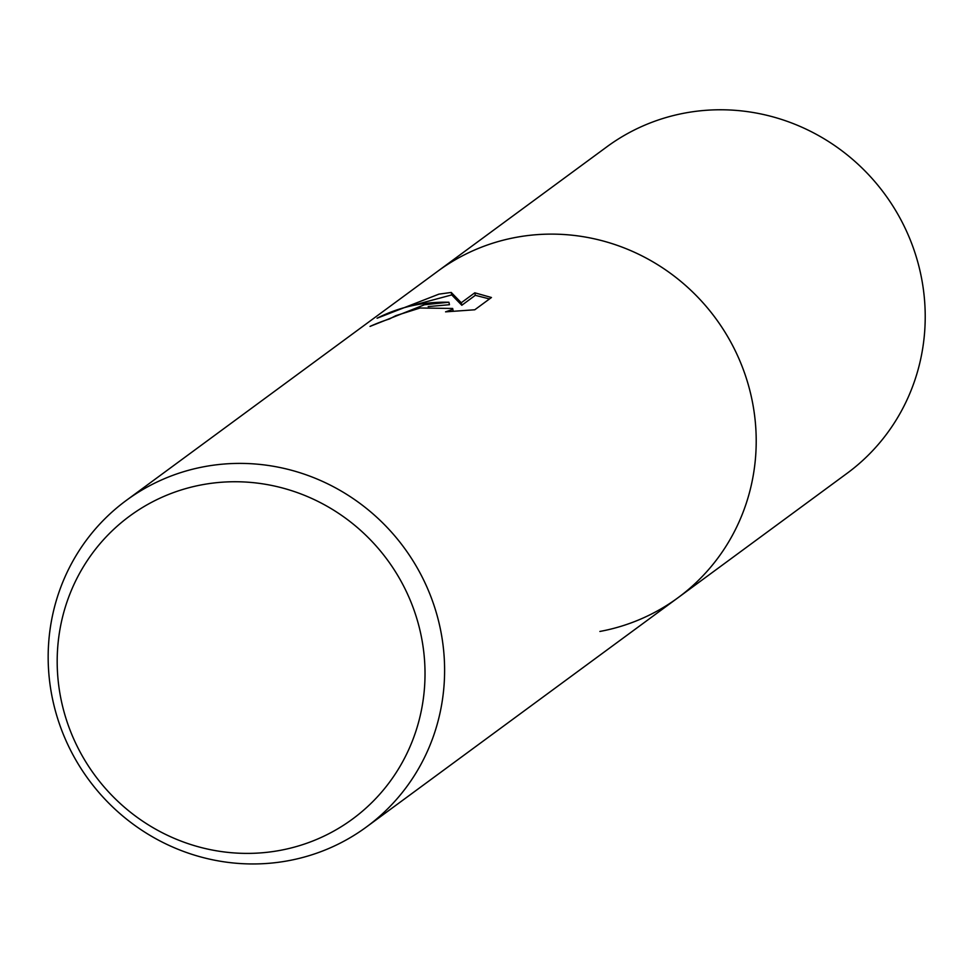 <?xml version="1.0" encoding="UTF-8"?>
<svg xmlns="http://www.w3.org/2000/svg" width="973" height="973" viewBox="0 0 973 973"><rect width="100%" height="100%" fill="white"/><g stroke="black" fill="none" stroke-linecap="round" stroke-linejoin="round"><path stroke-width="1.46" d="M52.639 699.502A202.676 195.768 53.7 0 1 126.271 500.438A202.676 195.768 53.7 0 1 204.5 466.626A202.676 195.768 53.7 0 1 440.137 627.865A202.676 195.768 53.7 0 1 366.505 826.928A202.676 195.768 53.7 0 1 288.276 860.728A202.676 195.768 53.7 0 1 52.639 699.502M126.271 500.438L437.874 271.151A202.676 195.768 53.7 0 1 516.104 237.351A202.676 195.768 53.7 0 1 738.008 356.629A202.676 195.768 53.7 0 1 678.108 597.653L847.118 473.292A202.676 195.768 53.7 0 0 907.018 232.267A202.676 195.768 53.7 0 0 685.114 113.002A202.676 195.768 53.7 0 0 606.884 146.801L437.874 271.151A202.676 195.768 53.7 0 1 751.74 398.589A202.676 195.768 53.7 0 1 678.108 597.653A202.676 195.768 53.7 0 1 599.879 631.453M448.93 302.238C423.243 301.642 399.295 306.969 377.074 318.232L438.932 294.138L451.229 292.447L461.275 302.749L474.788 292.812L491.45 297.507L474.775 309.779L445.561 311.846L451.995 309.645L452.664 308.465L420.093 308.003L395.829 315.653L389.577 318.901A202.676 195.768 -126.3 0 0 370.02 326.405L424.569 304.707L448.93 302.238L449.453 304.719L428.181 306.592M202.238 484.736A188.057 181.647 53.7 0 1 420.871 634.335A188.057 181.647 53.7 0 1 279.969 850.402A188.057 181.647 53.7 0 1 61.335 700.803A188.057 181.647 53.7 0 1 202.238 484.736M390.319 318.402L388.251 319.339M452.676 308.465L453.199 311.263M489.504 298.942L475.323 295.318L461.81 305.267L451.752 294.916L402.117 308.234M475.323 295.318L474.788 292.812M461.81 305.267L461.275 302.749M451.752 294.916L451.229 292.447M678.108 597.653L366.505 826.928"/></g></svg>
